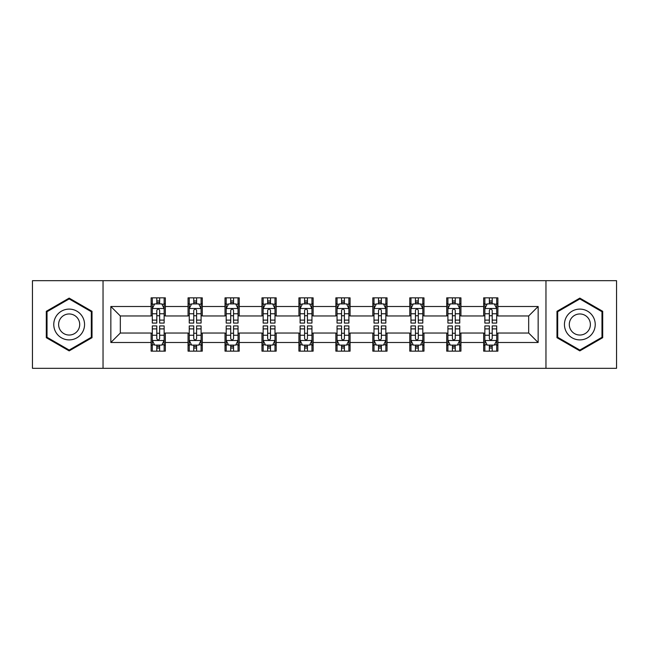 <?xml version="1.0" encoding="UTF-8"?>
<svg xmlns="http://www.w3.org/2000/svg" width="649" height="649" viewBox="0 0 649 649"><rect width="100%" height="100%" fill="white"/><g stroke="black" fill="none" stroke-linecap="round" stroke-linejoin="round"><path stroke-width="0.97" d="M545.963 368.316L616.55 368.316L616.55 280.684L545.963 280.684L545.963 368.316L103.037 368.316L103.037 280.684L32.45 280.684L32.45 368.316L103.037 368.316M545.963 280.684L103.037 280.684M497.88 306.498L497.88 297.85L483.667 297.85L483.667 306.498L460.936 306.498L460.936 297.85L446.723 297.85L446.723 306.498L423.984 306.498L423.984 297.85L409.77 297.85L409.77 306.498L387.031 306.498L387.031 297.85L372.818 297.85L372.818 306.498L350.079 306.498L350.079 297.85L335.866 297.85L335.866 306.498L313.134 306.498L313.134 297.85L298.921 297.85L298.921 306.498L276.182 306.498L276.182 297.85L261.969 297.85L261.969 306.498L239.23 306.498L239.23 297.85L225.016 297.85L225.016 306.498L202.277 306.498L202.277 297.85L188.064 297.85L188.064 306.498L165.333 306.498L165.333 297.85L151.12 297.85L151.12 306.498L110.849 306.498L110.849 342.502L120.325 333.026L151.12 333.026L151.12 351.15L165.333 351.15L165.333 333.026L188.064 333.026L188.064 351.15L202.277 351.15L202.277 333.026L225.016 333.026L225.016 351.15L239.23 351.15L239.23 333.026L261.969 333.026L261.969 351.15L276.182 351.15L276.182 333.026L298.921 333.026L298.921 351.15L313.134 351.15L313.134 333.026L335.866 333.026L335.866 351.15L350.079 351.15L350.079 333.026L372.818 333.026L372.818 351.15L387.031 351.15L387.031 333.026L409.77 333.026L409.77 351.15L423.984 351.15L423.984 333.026L446.723 333.026L446.723 351.15L460.936 351.15L460.936 333.026L483.667 333.026L483.667 351.15L497.88 351.15L497.88 333.026L528.675 333.026L528.675 315.974L497.88 315.974L497.88 306.498L538.151 306.498L538.151 342.502L497.88 342.502M483.667 342.502L460.936 342.502M446.723 342.502L423.984 342.502M409.77 342.502L387.031 342.502M372.818 342.502L350.079 342.502M335.866 342.502L313.134 342.502M298.921 342.502L276.182 342.502M261.969 342.502L239.23 342.502M225.016 342.502L202.277 342.502M188.064 342.502L165.333 342.502M151.12 342.502L110.849 342.502M483.667 306.498L483.667 315.974L460.936 315.974L460.936 306.498M446.723 306.498L446.723 315.974L423.984 315.974L423.984 306.498M409.77 306.498L409.77 315.974L387.031 315.974L387.031 306.498M372.818 306.498L372.818 315.974L350.079 315.974L350.079 306.498M335.866 306.498L335.866 315.974L313.134 315.974L313.134 306.498M298.921 306.498L298.921 315.974L276.182 315.974L276.182 306.498M261.969 306.498L261.969 315.974L239.23 315.974L239.23 306.498M225.016 306.498L225.016 315.974L202.277 315.974L202.277 306.498M188.064 306.498L188.064 315.974L165.333 315.974L165.333 306.498M151.12 306.498L151.12 315.974L120.325 315.974L110.849 306.498M120.325 315.974L120.325 333.026M538.151 342.502L528.675 333.026M528.675 315.974L538.151 306.498M151.12 303.773L152.304 303.773M156.798 303.773L159.646 303.773M164.148 303.773L165.333 303.773M151.12 315.738L152.304 315.738M156.798 315.738L159.646 315.738M164.148 315.738L165.333 315.738M151.12 333.262L152.304 333.262M156.798 333.262L159.646 333.262M164.148 333.262L165.333 333.262M151.12 345.227L152.304 345.227M156.798 345.227L159.646 345.227M164.148 345.227L165.333 345.227M188.064 333.262L189.248 333.262M193.751 333.262L196.598 333.262M201.093 333.262L202.277 333.262M188.064 345.227L189.248 345.227M193.751 345.227L196.598 345.227M201.093 345.227L202.277 345.227M188.064 303.773L189.248 303.773M193.751 303.773L196.598 303.773M201.093 303.773L202.277 303.773M188.064 315.738L189.248 315.738M193.751 315.738L196.598 315.738M201.093 315.738L202.277 315.738M225.016 333.262L226.201 333.262M230.703 333.262L233.543 333.262M238.045 333.262L239.23 333.262M225.016 345.227L226.201 345.227M230.703 345.227L233.543 345.227M238.045 345.227L239.23 345.227M225.016 303.773L226.201 303.773M230.703 303.773L233.543 303.773M238.045 303.773L239.23 303.773M225.016 315.738L226.201 315.738M230.703 315.738L233.543 315.738M238.045 315.738L239.23 315.738M261.969 333.262L263.153 333.262M267.656 333.262L270.495 333.262M274.998 333.262L276.182 333.262M261.969 345.227L263.153 345.227M267.656 345.227L270.495 345.227M274.998 345.227L276.182 345.227M261.969 303.773L263.153 303.773M267.656 303.773L270.495 303.773M274.998 303.773L276.182 303.773M261.969 315.738L263.153 315.738M267.656 315.738L270.495 315.738M274.998 315.738L276.182 315.738M298.921 333.262L300.106 333.262M304.6 333.262L307.448 333.262M311.95 333.262L313.134 333.262M298.921 345.227L300.106 345.227M304.6 345.227L307.448 345.227M311.95 345.227L313.134 345.227M298.921 303.773L300.106 303.773M304.6 303.773L307.448 303.773M311.95 303.773L313.134 303.773M298.921 315.738L300.106 315.738M304.6 315.738L307.448 315.738M311.95 315.738L313.134 315.738M335.866 333.262L337.05 333.262M341.552 333.262L344.4 333.262M348.894 333.262L350.079 333.262M335.866 345.227L337.05 345.227M341.552 345.227L344.4 345.227M348.894 345.227L350.079 345.227M335.866 303.773L337.05 303.773M341.552 303.773L344.4 303.773M348.894 303.773L350.079 303.773M335.866 315.738L337.05 315.738M341.552 315.738L344.4 315.738M348.894 315.738L350.079 315.738M372.818 333.262L374.002 333.262M378.505 333.262L381.344 333.262M385.847 333.262L387.031 333.262M372.818 345.227L374.002 345.227M378.505 345.227L381.344 345.227M385.847 345.227L387.031 345.227M372.818 303.773L374.002 303.773M378.505 303.773L381.344 303.773M385.847 303.773L387.031 303.773M372.818 315.738L374.002 315.738M378.505 315.738L381.344 315.738M385.847 315.738L387.031 315.738M409.77 333.262L410.955 333.262M415.457 333.262L418.297 333.262M422.799 333.262L423.984 333.262M409.77 345.227L410.955 345.227M415.457 345.227L418.297 345.227M422.799 345.227L423.984 345.227M409.77 303.773L410.955 303.773M415.457 303.773L418.297 303.773M422.799 303.773L423.984 303.773M409.77 315.738L410.955 315.738M415.457 315.738L418.297 315.738M422.799 315.738L423.984 315.738M446.723 333.262L447.907 333.262M452.402 333.262L455.249 333.262M459.752 333.262L460.936 333.262M446.723 345.227L447.907 345.227M452.402 345.227L455.249 345.227M459.752 345.227L460.936 345.227M446.723 303.773L447.907 303.773M452.402 303.773L455.249 303.773M459.752 303.773L460.936 303.773M446.723 315.738L447.907 315.738M452.402 315.738L455.249 315.738M459.752 315.738L460.936 315.738M483.667 333.262L484.852 333.262M489.354 333.262L492.202 333.262M496.696 333.262L497.88 333.262M483.667 345.227L484.852 345.227M489.354 345.227L492.202 345.227M496.696 345.227L497.88 345.227M483.667 303.773L484.852 303.773M489.354 303.773L492.202 303.773M496.696 303.773L497.88 303.773M483.667 315.738L484.852 315.738M489.354 315.738L492.202 315.738M496.696 315.738L497.88 315.738M69.167 350.89L92.02 337.699L92.02 311.301L69.167 298.11L46.306 311.301L46.306 337.699L69.167 350.89M602.694 311.301L579.833 298.11L556.98 311.301L556.98 337.699L579.833 350.89L602.694 337.699L602.694 311.301M159.646 300.933L156.798 300.933M164.148 320.111L159.646 320.111L159.646 323.08L164.148 323.08L164.148 308.632L161.779 303.894L154.673 303.894L152.304 308.632L152.304 323.08L156.798 323.08L156.798 320.111L152.304 320.111M152.304 308.632L152.304 297.85M164.148 308.632L164.148 297.85M156.798 303.894L156.798 297.85M159.646 297.85L159.646 303.894M159.646 320.111L159.646 310.409C158.697 308.583 157.748 308.583 156.798 310.409L156.798 320.111M156.798 348.067L159.646 348.067M152.304 328.889L156.798 328.889L156.798 325.92L152.304 325.92L152.304 340.368L154.673 345.106L161.779 345.106L164.148 340.368L164.148 325.92L159.646 325.92L159.646 328.889L164.148 328.889M164.148 340.368L164.148 351.15M152.304 340.368L152.304 351.15M159.646 345.106L159.646 351.15M156.798 351.15L156.798 345.106M156.798 328.889L156.798 338.591C157.748 340.417 158.697 340.417 159.646 338.591L159.646 328.889M82.496 332.199A15.398 15.398 0 0 0 76.858 311.163A15.398 15.398 0 0 0 55.83 316.801A15.398 15.398 0 0 0 61.468 337.837A15.398 15.398 0 0 0 82.496 332.199M78.294 329.773A10.538 10.538 0 0 0 74.432 315.373A10.538 10.538 0 0 0 60.032 319.227A10.538 10.538 0 0 0 63.894 333.627A10.538 10.538 0 0 0 78.294 329.773M47.02 337.285L47.02 311.715L69.167 298.929L91.306 311.715L91.306 337.285L69.167 350.071L47.02 337.285M579.833 309.102A15.398 15.398 0 0 0 564.443 324.5A15.398 15.398 0 0 0 579.833 339.898A15.398 15.398 0 0 0 595.23 324.5A15.398 15.398 0 0 0 579.833 309.102M579.833 313.962A10.538 10.538 0 0 0 569.295 324.5A10.538 10.538 0 0 0 579.833 335.038A10.538 10.538 0 0 0 590.379 324.5A10.538 10.538 0 0 0 579.833 313.962M601.98 337.285L579.833 350.071L557.694 337.285L557.694 311.715L579.833 298.929L601.98 311.715L601.98 337.285M196.598 300.933L193.751 300.933M201.093 320.111L196.598 320.111L196.598 323.08L201.093 323.08L201.093 308.632L198.724 303.894L191.617 303.894L189.248 308.632L189.248 323.08L193.751 323.08L193.751 320.111L189.248 320.111M189.248 308.632L189.248 297.85M201.093 308.632L201.093 297.85M193.751 303.894L193.751 297.85M196.598 297.85L196.598 303.894M196.598 320.111L196.598 310.409C195.649 308.583 194.7 308.583 193.751 310.409L193.751 320.111M233.543 300.933L230.703 300.933M238.045 320.111L233.543 320.111L233.543 323.08L238.045 323.08L238.045 308.632L235.676 303.894L228.57 303.894L226.201 308.632L226.201 323.08L230.703 323.08L230.703 320.111L226.201 320.111M226.201 308.632L226.201 297.85M238.045 308.632L238.045 297.85M230.703 303.894L230.703 297.85M233.543 297.85L233.543 303.894M233.543 320.111L233.543 310.409C232.602 308.583 231.652 308.583 230.703 310.409L230.703 320.111M193.751 348.067L196.598 348.067M189.248 328.889L193.751 328.889L193.751 325.92L189.248 325.92L189.248 340.368L191.617 345.106L198.724 345.106L201.093 340.368L201.093 325.92L196.598 325.92L196.598 328.889L201.093 328.889M201.093 340.368L201.093 351.15M189.248 340.368L189.248 351.15M196.598 345.106L196.598 351.15M193.751 351.15L193.751 345.106M193.751 328.889L193.751 338.591C194.7 340.417 195.649 340.417 196.598 338.591L196.598 328.889M230.703 348.067L233.543 348.067M226.201 328.889L230.703 328.889L230.703 325.92L226.201 325.92L226.201 340.368L228.57 345.106L235.676 345.106L238.045 340.368L238.045 325.92L233.543 325.92L233.543 328.889L238.045 328.889M238.045 340.368L238.045 351.15M226.201 340.368L226.201 351.15M233.543 345.106L233.543 351.15M230.703 351.15L230.703 345.106M230.703 328.889L230.703 338.591C231.652 340.417 232.593 340.417 233.543 338.591L233.543 328.889M270.495 300.933L267.656 300.933M274.998 320.111L270.495 320.111L270.495 323.08L274.998 323.08L274.998 308.632L272.629 303.894L265.522 303.894L263.153 308.632L263.153 323.08L267.656 323.08L267.656 320.111L263.153 320.111M263.153 308.632L263.153 297.85M274.998 308.632L274.998 297.85M267.656 303.894L267.656 297.85M270.495 297.85L270.495 303.894M270.495 320.111L270.495 310.409C269.546 308.583 268.605 308.583 267.656 310.409L267.656 320.111M307.448 300.933L304.6 300.933M311.95 320.111L307.448 320.111L307.448 323.08L311.95 323.08L311.95 308.632L309.581 303.894L302.475 303.894L300.106 308.632L300.106 323.08L304.6 323.08L304.6 320.111L300.106 320.111M300.106 308.632L300.106 297.85M311.95 308.632L311.95 297.85M304.6 303.894L304.6 297.85M307.448 297.85L307.448 303.894M307.448 320.111L307.448 310.409C306.498 308.583 305.549 308.583 304.6 310.409L304.6 320.111M344.4 300.933L341.552 300.933M348.894 320.111L344.4 320.111L344.4 323.08L348.894 323.08L348.894 308.632L346.525 303.894L339.419 303.894L337.05 308.632L337.05 323.08L341.552 323.08L341.552 320.111L337.05 320.111M337.05 308.632L337.05 297.85M348.894 308.632L348.894 297.85M341.552 303.894L341.552 297.85M344.4 297.85L344.4 303.894M344.4 320.111L344.4 310.409C343.451 308.583 342.502 308.583 341.552 310.409L341.552 320.111M267.656 348.067L270.495 348.067M263.153 328.889L267.656 328.889L267.656 325.92L263.153 325.92L263.153 340.368L265.522 345.106L272.629 345.106L274.998 340.368L274.998 325.92L270.495 325.92L270.495 328.889L274.998 328.889M274.998 340.368L274.998 351.15M263.153 340.368L263.153 351.15M270.495 345.106L270.495 351.15M267.656 351.15L267.656 345.106M267.656 328.889L267.656 338.591C268.597 340.417 269.546 340.417 270.495 338.591L270.495 328.889M304.6 348.067L307.448 348.067M300.106 328.889L304.6 328.889L304.6 325.92L300.106 325.92L300.106 340.368L302.475 345.106L309.581 345.106L311.95 340.368L311.95 325.92L307.448 325.92L307.448 328.889L311.95 328.889M311.95 340.368L311.95 351.15M300.106 340.368L300.106 351.15M307.448 345.106L307.448 351.15M304.6 351.15L304.6 345.106M304.6 328.889L304.6 338.591C305.549 340.417 306.498 340.417 307.448 338.591L307.448 328.889M341.552 348.067L344.4 348.067M337.05 328.889L341.552 328.889L341.552 325.92L337.05 325.92L337.05 340.368L339.419 345.106L346.525 345.106L348.894 340.368L348.894 325.92L344.4 325.92L344.4 328.889L348.894 328.889M348.894 340.368L348.894 351.15M337.05 340.368L337.05 351.15M344.4 345.106L344.4 351.15M341.552 351.15L341.552 345.106M341.552 328.889L341.552 338.591C342.502 340.417 343.451 340.417 344.4 338.591L344.4 328.889M381.344 300.933L378.505 300.933M385.847 320.111L381.344 320.111L381.344 323.08L385.847 323.08L385.847 308.632L383.478 303.894L376.371 303.894L374.002 308.632L374.002 323.08L378.505 323.08L378.505 320.111L374.002 320.111M374.002 308.632L374.002 297.85M385.847 308.632L385.847 297.85M378.505 303.894L378.505 297.85M381.344 297.85L381.344 303.894M381.344 320.111L381.344 310.409C380.403 308.583 379.454 308.583 378.505 310.409L378.505 320.111M378.505 348.067L381.344 348.067M374.002 328.889L378.505 328.889L378.505 325.92L374.002 325.92L374.002 340.368L376.371 345.106L383.478 345.106L385.847 340.368L385.847 325.92L381.344 325.92L381.344 328.889L385.847 328.889M385.847 340.368L385.847 351.15M374.002 340.368L374.002 351.15M381.344 345.106L381.344 351.15M378.505 351.15L378.505 345.106M378.505 328.889L378.505 338.591C379.454 340.417 380.395 340.417 381.344 338.591L381.344 328.889M418.297 300.933L415.457 300.933M422.799 320.111L418.297 320.111L418.297 323.08L422.799 323.08L422.799 308.632L420.43 303.894L413.324 303.894L410.955 308.632L410.955 323.08L415.457 323.08L415.457 320.111L410.955 320.111M410.955 308.632L410.955 297.85M422.799 308.632L422.799 297.85M415.457 303.894L415.457 297.85M418.297 297.85L418.297 303.894M418.297 320.111L418.297 310.409C417.348 308.583 416.407 308.583 415.457 310.409L415.457 320.111M415.457 348.067L418.297 348.067M410.955 328.889L415.457 328.889L415.457 325.92L410.955 325.92L410.955 340.368L413.324 345.106L420.43 345.106L422.799 340.368L422.799 325.92L418.297 325.92L418.297 328.889L422.799 328.889M422.799 340.368L422.799 351.15M410.955 340.368L410.955 351.15M418.297 345.106L418.297 351.15M415.457 351.15L415.457 345.106M415.457 328.889L415.457 338.591C416.398 340.417 417.348 340.417 418.297 338.591L418.297 328.889M455.249 300.933L452.402 300.933M459.752 320.111L455.249 320.111L455.249 323.08L459.752 323.08L459.752 308.632L457.383 303.894L450.276 303.894L447.907 308.632L447.907 323.08L452.402 323.08L452.402 320.111L447.907 320.111M447.907 308.632L447.907 297.85M459.752 308.632L459.752 297.85M452.402 303.894L452.402 297.85M455.249 297.85L455.249 303.894M455.249 320.111L455.249 310.409C454.3 308.583 453.351 308.583 452.402 310.409L452.402 320.111M452.402 348.067L455.249 348.067M447.907 328.889L452.402 328.889L452.402 325.92L447.907 325.92L447.907 340.368L450.276 345.106L457.383 345.106L459.752 340.368L459.752 325.92L455.249 325.92L455.249 328.889L459.752 328.889M459.752 340.368L459.752 351.15M447.907 340.368L447.907 351.15M455.249 345.106L455.249 351.15M452.402 351.15L452.402 345.106M452.402 328.889L452.402 338.591C453.351 340.417 454.3 340.417 455.249 338.591L455.249 328.889M492.202 300.933L489.354 300.933M496.696 320.111L492.202 320.111L492.202 323.08L496.696 323.08L496.696 308.632L494.327 303.894L487.221 303.894L484.852 308.632L484.852 323.08L489.354 323.08L489.354 320.111L484.852 320.111M484.852 308.632L484.852 297.85M496.696 308.632L496.696 297.85M489.354 303.894L489.354 297.85M492.202 297.85L492.202 303.894M492.202 320.111L492.202 310.409C491.252 308.583 490.303 308.583 489.354 310.409L489.354 320.111M489.354 348.067L492.202 348.067M484.852 328.889L489.354 328.889L489.354 325.92L484.852 325.92L484.852 340.368L487.221 345.106L494.327 345.106L496.696 340.368L496.696 325.92L492.202 325.92L492.202 328.889L496.696 328.889M496.696 340.368L496.696 351.15M484.852 340.368L484.852 351.15M492.202 345.106L492.202 351.15M489.354 351.15L489.354 345.106M489.354 328.889L489.354 338.591C490.303 340.417 491.252 340.417 492.202 338.591L492.202 328.889M164.083 308.51L152.361 308.51M152.304 304.178L154.527 304.178M161.917 304.178L164.148 304.178M156.798 313.759L152.304 313.759M164.148 313.759L159.646 313.759M159.646 302.442L156.798 302.442M152.361 340.49L164.083 340.49M164.148 344.822L161.917 344.822M154.527 344.822L152.304 344.822M159.646 335.241L164.148 335.241M152.304 335.241L156.798 335.241M156.798 346.558L159.646 346.558M201.036 308.51L189.313 308.51M189.248 304.178L191.479 304.178M198.87 304.178L201.093 304.178M193.751 313.759L189.248 313.759M201.093 313.759L196.598 313.759M196.598 302.442L193.751 302.442M237.988 308.51L226.266 308.51M226.201 304.178L228.432 304.178M235.822 304.178L238.045 304.178M230.703 313.759L226.201 313.759M238.045 313.759L233.543 313.759M233.543 302.442L230.703 302.442M189.313 340.49L201.036 340.49M201.093 344.822L198.87 344.822M191.479 344.822L189.248 344.822M196.598 335.241L201.093 335.241M189.248 335.241L193.751 335.241M193.751 346.558L196.598 346.558M226.266 340.49L237.988 340.49M238.045 344.822L235.822 344.822M228.432 344.822L226.201 344.822M233.543 335.241L238.045 335.241M226.201 335.241L230.703 335.241M230.703 346.558L233.543 346.558M274.941 308.51L263.21 308.51M263.153 304.178L265.376 304.178M272.767 304.178L274.998 304.178M267.656 313.759L263.153 313.759M274.998 313.759L270.495 313.759M270.495 302.442L267.656 302.442M311.885 308.51L300.163 308.51M300.106 304.178L302.329 304.178M309.719 304.178L311.95 304.178M304.6 313.759L300.106 313.759M311.95 313.759L307.448 313.759M307.448 302.442L304.6 302.442M348.838 308.51L337.115 308.51M337.05 304.178L339.281 304.178M346.671 304.178L348.894 304.178M341.552 313.759L337.05 313.759M348.894 313.759L344.4 313.759M344.4 302.442L341.552 302.442M263.21 340.49L274.941 340.49M274.998 344.822L272.767 344.822M265.376 344.822L263.153 344.822M270.495 335.241L274.998 335.241M263.153 335.241L267.656 335.241M267.656 346.558L270.495 346.558M300.163 340.49L311.885 340.49M311.95 344.822L309.719 344.822M302.329 344.822L300.106 344.822M307.448 335.241L311.95 335.241M300.106 335.241L304.6 335.241M304.6 346.558L307.448 346.558M337.115 340.49L348.838 340.49M348.894 344.822L346.671 344.822M339.281 344.822L337.05 344.822M344.4 335.241L348.894 335.241M337.05 335.241L341.552 335.241M341.552 346.558L344.4 346.558M385.79 308.51L374.059 308.51M374.002 304.178L376.233 304.178M383.624 304.178L385.847 304.178M378.505 313.759L374.002 313.759M385.847 313.759L381.344 313.759M381.344 302.442L378.505 302.442M374.059 340.49L385.79 340.49M385.847 344.822L383.624 344.822M376.233 344.822L374.002 344.822M381.344 335.241L385.847 335.241M374.002 335.241L378.505 335.241M378.505 346.558L381.344 346.558M422.734 308.51L411.012 308.51M410.955 304.178L413.178 304.178M420.568 304.178L422.799 304.178M415.457 313.759L410.955 313.759M422.799 313.759L418.297 313.759M418.297 302.442L415.457 302.442M411.012 340.49L422.734 340.49M422.799 344.822L420.568 344.822M413.178 344.822L410.955 344.822M418.297 335.241L422.799 335.241M410.955 335.241L415.457 335.241M415.457 346.558L418.297 346.558M459.687 308.51L447.964 308.51M447.907 304.178L450.13 304.178M457.521 304.178L459.752 304.178M452.402 313.759L447.907 313.759M459.752 313.759L455.249 313.759M455.249 302.442L452.402 302.442M447.964 340.49L459.687 340.49M459.752 344.822L457.521 344.822M450.13 344.822L447.907 344.822M455.249 335.241L459.752 335.241M447.907 335.241L452.402 335.241M452.402 346.558L455.249 346.558M496.639 308.51L484.917 308.51M484.852 304.178L487.083 304.178M494.473 304.178L496.696 304.178M489.354 313.759L484.852 313.759M496.696 313.759L492.202 313.759M492.202 302.442L489.354 302.442M484.917 340.49L496.639 340.49M496.696 344.822L494.473 344.822M487.083 344.822L484.852 344.822M492.202 335.241L496.696 335.241M484.852 335.241L489.354 335.241M489.354 346.558L492.202 346.558"/></g></svg>
